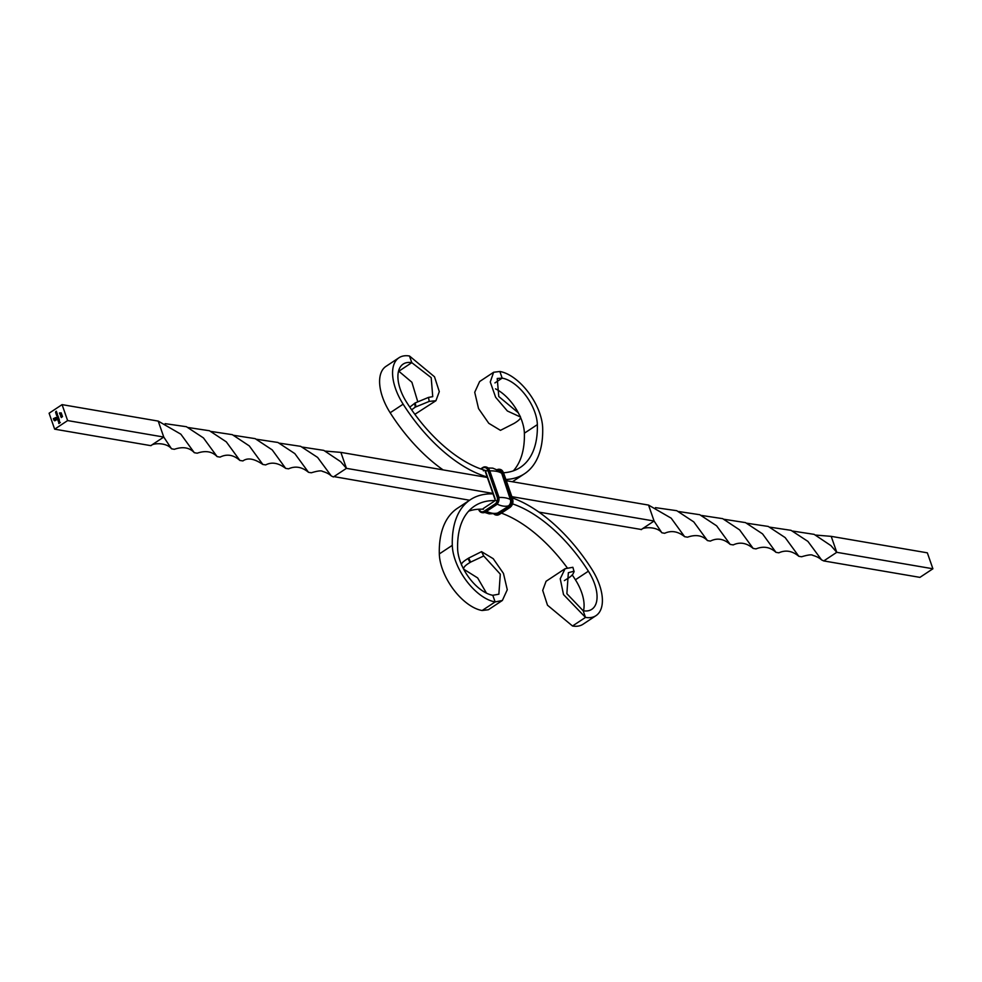 <?xml version="1.0" encoding="UTF-8"?>
<svg xmlns="http://www.w3.org/2000/svg" width="982" height="982" viewBox="0 0 982 982"><rect width="100%" height="100%" fill="white"/><g stroke="black" fill="none" stroke-linecap="round" stroke-linejoin="round"><path stroke-width="1.47" d="M59.35 419.756L57.938 420.885L59.35 419.756M57.987 418.798L58.773 418.087L58.724 419.793L57.95 419.474L58.085 418.823L58.724 419.793M54.661 429.171L67.623 420.578L62.075 404.633L49.1 413.226L54.661 429.171L150.798 445.644L163.761 437.051L171.519 448.799L174.33 449.302C182.848 446.38 189.514 447.51 194.313 452.702L197.198 453.205C205.496 450.308 212.137 451.438 217.12 456.605L220.054 457.121C226.94 453.696 233.556 454.801 239.89 460.46L242.922 460.926C247.673 457.465 254.313 458.643 262.845 464.461L265.692 464.916C271.769 461.749 278.434 462.89 285.652 468.365L288.524 468.844C295.349 465.75 302.002 466.904 308.508 472.305L311.282 472.784C317.775 470.832 321.531 470.39 322.55 471.421C326.208 472.428 329.13 473.938 331.278 475.926L333.426 476.957L346.437 468.34L492.903 493.418M56.6 414.858L57.398 414.146L57.349 415.84L56.575 415.521L56.698 414.883L57.349 415.84M57.226 413.618L56.232 414.478L56.355 413.005L56.121 413.778L57.226 413.618M56.121 413.778L57.238 413.692M56.698 412.133L55.716 412.98L55.827 411.519L55.606 412.293L56.698 412.133M55.606 412.293L56.723 412.195M61.277 417.559L62.504 416.552L61.277 417.559M58.589 417.571L57.607 418.418L57.066 416.945L57.987 415.816L57.508 417.767L58.589 417.571M57.68 418.369L57.066 416.945L57.999 415.877M57.214 416.896L58.306 416.749M57.508 417.767L58.613 417.632M59.423 421.683L59.264 420.456L59.448 421.855L58.674 421.573L59.018 420.529L59.509 421.695L59.251 420.627M54.648 420.799L53.359 418.651L56.134 417.473L56.342 418.369L55.25 417.718L53.666 418.762L54.084 419.977L55.102 420.382L56.686 419.326L54.378 419.744L54.035 418.946L55.127 419.474L55.299 418.111L56.993 419.449L54.918 420.762L53.875 420.112M53.973 420.136L53.458 418.663L56.134 417.473M56.416 418.32L55.25 417.718M54.513 420.456L56.686 419.326M59.73 413.115L59.865 414.023L59.485 412.943L61.277 412.894L59.73 413.115M60.332 414.846L61.559 413.839L60.332 414.846M60.896 415.558L61.265 416.478L60.823 415.411L62.001 415.619L61.854 414.699L62.271 415.889L60.896 415.558L62.271 415.877M61.265 416.478L60.589 416.221L61.461 415.423M60.295 422.444L58.92 423.549L58.613 422.69L59.006 423.291L59.35 422.199L59.595 422.898L60.295 422.444M67.623 420.578L163.761 437.051L158.212 421.094L180.86 434.191L194.313 452.702M211.204 431.466L232.353 434.67L249.305 445.926L262.845 464.461M302.517 447.117L323.802 450.382L340.619 461.638L346.437 468.34L340.877 452.383L487.354 477.473M150.798 445.644L151.203 445.558C152.726 443.152 166.424 442.146 171.519 448.799M188.47 427.563L209.461 430.742L226.302 441.851L239.89 460.46M279.698 443.201L300.701 446.344L317.603 457.416L331.278 475.926M333.929 476.614L469.58 500.243M62.075 404.633L158.212 421.094M165.123 423.659L186.42 426.716L203.446 437.923L217.12 456.605M256.756 439.285L277.918 442.465L294.846 453.623L308.508 472.305M538.922 512.113L641.528 529.531C642.694 527.125 656.958 526.18 661.843 532.772L664.654 533.287C671.381 530.219 678.046 531.36 684.638 536.688L687.523 537.179C695.821 534.282 702.461 535.411 707.445 540.579L710.379 541.094C717.265 537.67 723.869 538.787 730.215 544.433L733.247 544.912C739.998 541.745 746.639 542.923 753.169 548.435L756.005 548.889C763.444 545.882 770.109 547.035 775.976 552.338L778.849 552.817C785.674 549.724 792.327 550.877 798.832 556.291L801.607 556.757C808.1 554.818 811.856 554.364 812.863 555.395C816.533 556.413 819.442 557.911 821.603 559.912L823.751 560.931L919.925 577.367L932.9 568.774L927.339 552.829L831.202 536.356L836.762 552.314L824.254 560.599M511.868 496.671L654.086 521.025L641.123 529.617M233.912 435.333L255.185 438.647L272.223 449.903L285.652 468.365M325.484 451.094L340.877 452.383M678.783 511.548L699.785 514.715L716.627 525.824L730.215 544.433M770.023 527.187L791.026 530.329L807.916 541.401L821.603 559.912M506.307 480.714L648.537 505.079L654.086 521.025L661.843 532.772M701.529 515.452L722.678 518.656L739.63 529.899L753.169 548.435M792.842 531.09L814.127 534.355L830.932 545.624L836.762 552.314L932.9 568.774M655.448 507.645L676.745 510.689L693.758 521.896L707.445 540.579M747.081 523.259L768.243 526.438L785.17 537.596L798.832 556.291M648.537 505.079L671.185 518.177L684.638 536.688M724.225 519.306L745.51 522.62L762.548 533.877L775.976 552.338M815.809 535.08L831.202 536.356M56.453 414.846L57.422 414.208M57.447 415.865L56.674 415.546M56.698 415.435L57.386 415.705L56.931 414.65M56.084 413.852L56.907 412.722M55.569 412.366L56.391 411.225M61.166 417.51L62.529 416.613M57.3 416.908L57.975 416.969L57.3 416.908M57.607 417.792L58.245 417.878L57.607 417.792M57.41 419.081L58.797 418.148M58.822 419.805L58.048 419.486M58.073 419.388L58.994 418.848L58.306 418.59L58.662 419.633L58.306 418.59M57.987 420.738L59.374 419.817M58.773 421.585L58.699 420.91M59.018 421.744L58.945 420.775M55.483 419.314L55.029 418.295M56.661 418.528L55.655 419.118M59.939 413.974L59.485 412.943M59.583 412.956L61.277 412.919M60.221 414.809L61.584 413.913M61.35 416.503L60.675 416.245M60.921 415.423L61.559 415.447M61.706 414.797L62.001 415.619M58.994 423.5L58.613 422.69M59.546 423.009L59.202 422.297M60.307 422.505L59.595 422.898M439.322 553.922A42.521 22.156 56.5 0 0 482.15 610.522L495.124 601.929A42.521 22.156 56.5 0 1 452.297 545.341L439.322 553.922A120.688 62.885 56.5 0 1 457.428 508.283L470.403 499.691A120.688 62.885 56.5 0 0 452.297 545.341M497.223 500.685A113.09 58.92 56.5 0 0 474.601 506.025A113.09 58.92 56.5 0 0 457.624 548.791A34.935 18.204 56.5 0 0 492.804 595.288L495.124 601.929L502.367 600.468L507.277 589.728L503.459 573.414L493.222 558.697L481.548 551.651L483.721 555.984L470.623 562.109L468.672 558.083L467.997 558.537L470.034 562.502L470.623 562.109M583.48 610.816A34.935 18.204 56.5 0 0 575.415 579.785A113.09 58.92 56.5 0 0 572.211 574.887M567.142 567.682A113.09 58.92 56.5 0 0 501.397 513.12M483.463 509.228A113.09 58.92 56.5 0 0 468.66 511.143M564.343 580.608L567.4 578.693C572.076 575.833 574.102 573.39 573.488 571.352L568.357 572.702L566.872 593.705L583.173 610.767L585.493 617.408A42.521 22.156 56.5 0 0 596.013 615.64A42.521 22.156 56.5 0 0 591.839 569.241A120.688 62.885 56.5 0 0 512.285 497.899M493.074 493.909A120.688 62.885 56.5 0 0 470.403 499.691M583.173 610.767A34.935 18.204 56.5 0 0 591.815 609.306A34.935 18.204 56.5 0 0 588.39 571.193A113.09 58.92 56.5 0 0 512.714 503.938M572.874 567.289L574.163 571.831L572.874 567.289L565.08 568.701L560.231 578.779L563.521 594.589L585.493 617.408L572.518 626A42.521 22.156 56.5 0 0 583.038 624.233L596.013 615.64M572.518 626L547.49 605.207L542.702 590.391L546.066 581.283L565.08 568.701M470.034 562.502C465.321 565.239 463.222 567.473 463.737 569.216L477.657 577.932L486.471 593.14M492.804 595.288L498.868 594.196L500.292 574.163L483.721 555.984M502.367 600.468L488.373 609.736L482.15 610.522M461.454 564.957C461.172 563.447 463.344 561.311 467.997 558.537M468.672 558.083L481.548 551.651M513.341 470.857A113.09 58.92 56.5 0 0 524.376 433.209A34.935 18.204 56.5 0 0 520.816 418.074M518.312 412.796A34.935 18.204 56.5 0 0 495.529 388.86M505.877 479.486A120.688 62.885 56.5 0 0 524.572 473.717A120.688 62.885 56.5 0 0 542.678 428.078A42.521 22.156 56.5 0 0 499.85 371.478L493.627 372.264L490.263 381.973L495.628 397.268L507.375 410.992L520.546 417.043L518.263 412.784L498.77 396.519L497.223 378.475L502.17 378.131L499.85 371.478M503.533 472.759A113.09 58.92 56.5 0 0 520.374 467.383A113.09 58.92 56.5 0 0 537.35 424.617A34.935 18.204 56.5 0 0 502.17 378.131L494.916 382.919M417.657 401.392L411.9 382.268L398.827 371.233L411.789 362.653L409.482 356A42.521 22.156 56.5 0 0 398.962 357.767L385.987 366.36A42.521 22.156 56.5 0 0 390.161 412.759A120.688 62.885 56.5 0 0 443.078 469.887M398.962 357.767A42.521 22.156 56.5 0 0 403.136 404.179A120.688 62.885 56.5 0 0 487.563 477.092M409.789 407.113L415.19 402.927L428.496 397.403L432.743 396.654L431.196 377.653L411.789 362.653A34.935 18.204 56.5 0 0 403.148 364.101A34.935 18.204 56.5 0 0 406.585 402.215A113.09 58.92 56.5 0 0 486.974 470.894M414.6 403.307L415.263 407.125L411.654 409.825M409.482 356L434.51 376.793L439.298 391.609L435.934 400.717L429.22 401.405L415.263 407.125M415.938 406.671L415.19 402.927M414.858 414.318L435.934 400.717M428.496 397.403L429.22 401.405M518.263 412.784L520.546 417.043C520.828 418.553 518.656 420.689 514.003 423.463L500.452 430.349L488.778 423.303L478.541 408.586L474.723 392.272L479.633 381.532L493.627 372.264M575.415 579.785L588.39 571.193M524.376 433.209L537.35 424.617M403.136 404.179L390.161 412.759M485.636 511.843L484.863 511.953A6.076 4.652 99.7 0 1 481.99 512.629A6.076 4.652 99.7 0 1 478.688 509.498L478.553 509.228M498.574 470.268A4.971 3.805 99.7 0 1 501.557 472.858L510.812 499.445A4.971 3.805 99.7 0 1 508.799 506.135L497.653 512.997A4.677 3.584 99.7 0 1 496.757 513.414L489.196 513.856L484.727 512.432M497.984 513.291A4.971 3.805 99.7 0 1 495.358 513.782M499.58 514.237L498.095 513.598A5.315 4.075 99.7 0 1 494.707 513.893M510.395 507.056L498.807 514.347A6.076 4.652 99.7 0 1 495.935 515.01A6.076 4.652 99.7 0 1 493.958 514.003M512.665 499.396L512.567 499.089A6.076 4.652 99.7 0 1 510.1 507.264L499.286 514.421A6.076 4.652 99.7 0 1 496.413 515.096A6.076 4.652 99.7 0 1 496.168 515.047M496.45 504.674L484.863 511.953L484.151 511.205A5.315 4.075 99.7 0 1 478.811 509.216M498.721 497.002L498.623 496.696A6.076 4.652 99.7 0 1 496.156 504.883L485.341 512.039A6.076 4.652 99.7 0 1 482.469 512.702A6.076 4.652 99.7 0 1 482.236 512.653M508.799 506.135L497.653 512.997A32.848 17.111 -123.5 0 1 486.507 511.364M503.41 472.796L512.088 499.003A6.076 4.652 99.7 0 1 509.609 507.178L508.897 506.442L498.095 513.598M483.39 470.82A2.283 1.743 99.7 0 1 485.709 471.741L494.965 498.328A2.283 1.743 99.7 0 1 494.032 501.397L483.23 508.553M489.478 470.415L498.144 496.61A6.076 4.652 99.7 0 1 495.677 504.797L494.965 504.048L484.151 511.205M510.812 499.445L510.358 499.543A4.677 3.584 99.7 0 1 508.455 505.84A32.848 17.111 -123.5 0 1 497.199 504.147M499.764 469.347A6.076 4.652 99.7 0 1 500.01 469.371A6.076 4.652 99.7 0 1 503.312 472.502L512.088 499.003L511.07 499.273A5.315 4.075 99.7 0 1 508.897 506.442M485.832 466.953A6.076 4.652 99.7 0 1 486.065 466.99A6.076 4.652 99.7 0 1 489.367 470.108L498.144 496.61L497.125 496.892A5.315 4.075 99.7 0 1 494.965 504.048M501.557 472.858L510.358 499.543A32.848 12.336 160.8 0 0 498.991 497.457M497.334 469.592A6.076 4.652 99.7 0 1 499.531 469.298A6.076 4.652 99.7 0 1 502.833 472.416L501.802 472.698L511.07 499.273M485.709 471.741L494.793 498.463M478.467 509.241L481.99 512.629L485.538 512.003L496.34 504.846L498.807 496.806L489.539 470.218L486.065 466.99L482.714 467.579A6.076 4.652 99.7 0 1 485.587 466.904A6.076 4.652 99.7 0 1 488.889 470.034L487.87 470.304L497.125 496.892M488.115 467.997L492.792 468.144L499.789 471.078A4.677 3.584 99.7 0 1 501.102 472.956A32.848 12.336 160.8 0 0 489.773 470.869M497.997 469.936A5.315 4.075 99.7 0 1 501.802 472.698M480.603 468.88L482.469 468.156A5.315 4.075 99.7 0 1 487.87 470.304M481.094 469.065L482.469 468.156M480.689 468.917L482.42 467.763M512.42 481.757L524.572 473.717M493.885 514.003L496.413 515.096L499.47 514.396L510.284 507.24L512.739 499.2L503.484 472.612L500.01 469.371L496.462 469.997M485.464 472.072L494.732 498.66"/></g></svg>
